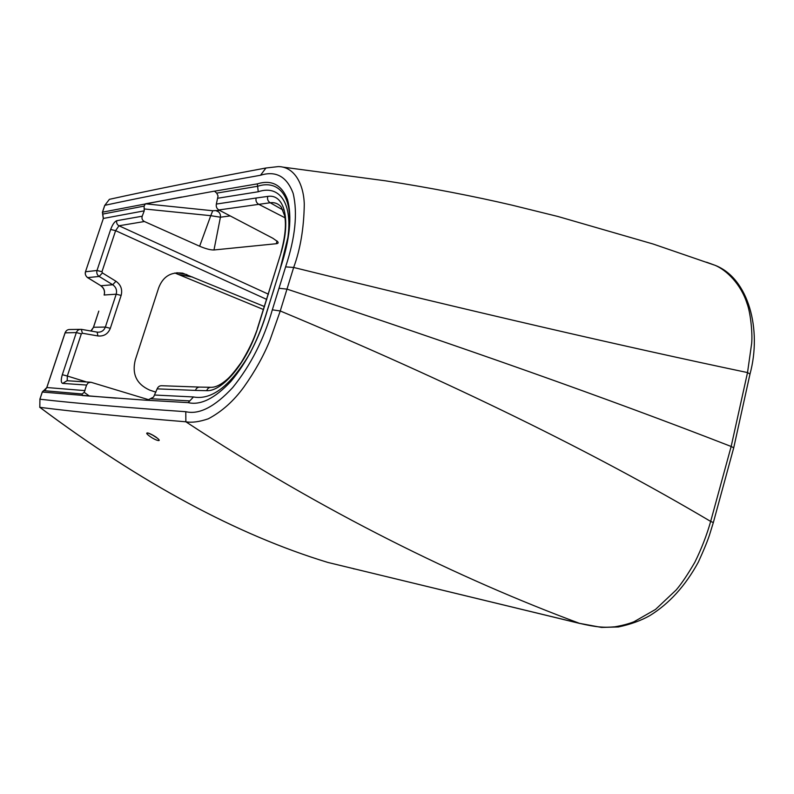 <?xml version="1.0" encoding="UTF-8"?>
<svg xmlns="http://www.w3.org/2000/svg" width="794" height="794" viewBox="0 0 794 794"><rect width="100%" height="100%" fill="white"/><g stroke="black" fill="none" stroke-linecap="round" stroke-linejoin="round"><path stroke-width="1.19" d="M157.262 438.119L152.22 434.854M149.371 435.995C155.783 440.839 163.306 442.556 156.597 437.613C150.096 432.69 142.642 431.003 149.371 435.995M328.309 562.549L579.521 623.35C596.115 627.22 603.609 627.766 614.755 626.823C622.218 625.553 628.62 623.866 633.94 621.771L655.487 609.464L676.2 589.942C681.381 583.918 687.594 574.707 694.819 562.301C701.469 548.833 706.749 535.206 710.67 521.42L731.155 446.476L747.521 372.575L751.65 343.494C752.752 331.783 750.141 311.317 747.055 303.566C740.961 284.113 726.55 270.248 715.285 265.394L706.561 262.209M109.036 199.81L109.403 199.334C150.324 190.272 202.51 179.821 265.96 168L278.327 166.591C294.415 166.69 303.765 184.079 304.281 204.475C303.874 228.315 300.34 249.306 293.661 267.459L280.252 310.97L269.98 340.13C263.737 355.633 255.092 371.185 244.036 386.807C233.823 400.92 221.913 411.58 208.326 418.795C199.324 421.852 191.84 422.855 185.865 421.793C125.799 416.87 77.137 412.056 39.869 407.342L39.7 407.243M39.809 407.004L39.918 399.213C77.236 403.451 125.859 407.61 185.786 411.699C199.175 414.875 214.817 406.836 232.711 387.551C250.636 365.389 263.846 339.485 272.332 309.819L285.612 266.873C295.308 237.545 297.819 213.03 293.135 193.339C286.813 176.506 275.935 170.482 260.511 175.256C197.488 186.521 145.58 196.545 104.808 205.318L104.58 205.626M102.376 212.415L102.773 214.082L102.376 212.415M43.442 390.757L42.211 392.206L39.869 399.203M257.494 328.766C246.587 362.798 222.33 391.66 206.698 390.678C207.581 388.296 209.189 387.174 211.522 387.313C216.087 387.204 221.437 384.435 227.58 378.976C230.647 376.287 235.193 370.788 241.227 362.471C246.765 353.32 251.063 344.983 254.13 337.48L257.494 328.766L281.155 252.492C291.12 219.144 284.133 193.607 267.747 196.406C267.102 199.175 267.906 201.289 270.178 202.748L218.826 209.953L272.878 238.269L277.622 241.594C278.585 242.815 278.178 243.52 276.401 243.708L213.983 249.971C210.509 250.06 205.725 248.81 199.631 246.219L144.389 221.516C142.285 220.325 141.56 218.558 142.205 216.216L116.787 220.692C116.271 222.935 117.006 224.623 118.981 225.774L115.606 230.657L101.969 271.727L102.406 272.928L115.954 281.255C120.896 284.798 122.613 289.532 121.135 295.428L110.316 328.329C108.004 333.976 103.865 336.517 97.91 335.941L82.377 333.232L81.325 333.867L67.321 376.028L62.319 374.699C60.801 379.84 60.93 382.738 62.696 383.403L86.586 385.05L84.184 392.315L89.474 396.117M174.849 272.987L263.558 309.561M284.977 217.764L258.606 204.237C256.353 202.807 255.539 200.733 256.164 198.004L216.345 204.068L218.052 195.969L216.712 193.121L214.44 191.146L145.431 203.81L144.091 206.103L144.24 210.847L142.205 216.216M80.115 329.361L70.061 329.5C67.718 329.391 66.091 330.453 65.177 332.676L46.836 387.532L43.71 390.658L82.169 393.993L82.258 395.521L147.247 400.305L153.57 397.069L157.123 388.862L195.423 390.41C196.336 388.038 197.954 386.936 200.287 387.105L210.42 387.303M144.091 206.103L102.773 214.082L103.359 218.449L85.484 271.756M102.406 272.928L99.171 276.461C97.096 274.962 96.372 272.977 96.997 270.496L85.544 271.747C84.918 274.178 85.633 276.133 87.668 277.602L87.39 277.503C85.573 275.766 84.908 273.93 85.405 272.005L103.359 218.449L144.24 210.847M82.169 393.993L84.184 392.315M115.954 281.255L112.718 284.748L99.171 276.461L87.668 277.602L100.878 285.751C104.074 288.063 105.185 291.15 104.203 295.011L116.202 294.187C117.184 290.257 116.023 287.11 112.718 284.748L100.878 285.751L87.539 277.592M97.255 332.15L97.513 332.18C101.304 332.358 103.925 330.651 105.374 327.059L93.533 327.267L91.687 330.264M46.786 387.532L65.058 332.855L76.333 332.577C77.266 330.304 78.914 329.232 81.306 329.341L82.377 333.232M145.431 203.81L212.742 210.747L210.757 215.68L144.577 208.981M116.787 220.692C114.554 221.566 112.51 224.484 110.664 229.466L115.606 230.657L266.774 299.437M282.932 209.983L270.178 202.748C274.664 202.192 278.357 203.631 281.265 207.075L284.649 215.73C286.376 224.871 285.145 237.138 280.967 252.532M90.159 382.202L67.004 380.723L62.696 383.403M67.192 380.743L67.321 376.028L86.606 381.993M155.882 392.157L149.738 390.132C136.598 384.207 131.784 374.143 135.288 359.94L158.641 287.934C162.959 276.52 170.998 271.608 182.749 273.186L264.511 306.573M215.105 191.245L214.44 191.146M212.742 210.747L219.73 210.42M230.21 215.918L220.424 217.209L210.757 215.68L199.631 246.219M199.314 387.075L161.956 385.735C159.753 385.576 158.135 386.609 157.123 388.862M86.586 385.05L88.223 382.807L90.933 382.251L148.696 399.729M144.389 221.516L118.981 225.774L268.422 294.197M216.345 204.068C215.908 206.629 216.732 208.594 218.826 209.953M713.22 522.928L709.995 533.379C708.179 539.444 704.308 549.011 698.363 562.073C685.44 585.764 669.282 603.589 649.909 615.558C641.076 620.58 630.575 624.382 618.377 626.962L601.505 627.419L579.521 623.35C459.746 578.816 323.396 512.289 185.865 421.793L185.786 411.699M39.879 407.342C141.233 483.119 237.208 534.819 327.793 562.42L327.704 562.39C237.098 534.779 141.133 483.089 39.829 407.332L39.918 399.213L42.32 392.038L116.162 398.171M102.773 214.082L102.515 212.167L104.808 205.318L109.403 199.334M265.96 168L260.511 175.256M285.612 266.873L293.661 267.459C470.653 311.119 621.94 346.154 747.521 372.575L749.993 374.053L749.725 375.413M733.507 448.67L733.725 447.796L731.155 446.476C608.68 398.757 460.649 346.313 287.071 289.145L279.081 288.282M283.289 167.167L385.388 180.804C428.899 187.473 475.527 196.594 512.031 205.16L557.874 216.474L653.184 244.036L715.285 265.394C748.702 278.446 762.032 329.768 749.993 374.053L733.725 447.796L713.34 522.551L710.67 521.42C593.356 451.935 449.88 381.785 280.252 310.97L272.332 309.819M354.203 568.961L353.608 568.812M102.515 212.167L181.568 197.041M214.757 191.136L257.335 183.871C271.578 179.504 281.632 184.724 287.497 199.532C292.152 216.683 289.84 239.411 280.57 267.697L267.588 309.591C259.271 338.224 247.003 362.203 230.776 381.557C214.737 398.489 200.535 405.526 188.188 402.637L147.575 400.275M90.814 330.999L93.533 327.267L98.803 311.109M85.027 390.618L46.836 387.532L45.486 389.626M43.71 390.658L42.32 392.038M150.741 398.737L189.806 400.901L188.188 402.637M230.726 381.219C246.428 363.186 258.646 339.425 267.38 309.938L267.588 309.591M267.489 309.6L274.178 288.589M274.079 288.599L280.57 267.697M280.461 267.717L288.589 234.647C294.117 196.227 278.565 179.325 257.613 186.282L257.335 183.871M285.463 250.031C295.705 207.7 281.81 183.603 258.239 191.761L257.613 186.282L216.712 193.121M110.664 229.466L96.997 270.496L101.969 271.727M121.135 295.428L116.202 294.187L105.374 327.059L110.316 328.329M97.91 335.941L97.136 332.12L81.772 329.411M81.325 333.867L76.333 332.577L62.319 374.699M154.8 395.035L193.468 396.96L189.806 400.901M193.468 396.96C211.968 400.434 231.094 385.408 250.844 351.871M258.239 191.761L217.884 198.212M256.164 198.004L267.747 196.406M206.698 390.678L195.423 390.41M281.155 252.492L257.316 328.756M186.878 274.575L176.913 272.729M192.605 277.066L178.094 274.387M213.983 249.971L220.424 217.209C220.712 213.854 219.362 211.75 216.355 210.896M276.401 243.708L276.947 240.9M148.835 433.216L148.081 433.236C145.223 431.747 154.592 435.559 156.914 437.851M104.61 205.725L102.456 212.177M43.342 390.817L42.261 392.028M580.007 623.508L327.763 562.41M103.289 218.469L102.625 214.102M100.749 285.741C103.974 288.172 105.106 291.269 104.123 295.021M93.454 327.267L98.734 311.317M65.118 332.676L66.398 330.741M97.136 332.12L81.713 329.401M182.749 273.186L182.233 273.076"/></g></svg>

